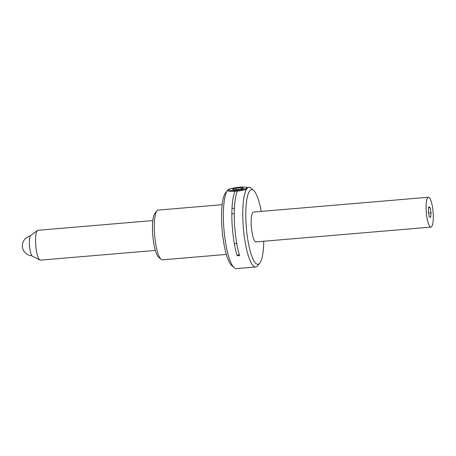 <?xml version="1.0" encoding="UTF-8"?>
<svg xmlns="http://www.w3.org/2000/svg" width="456" height="456" viewBox="0 0 456 456"><rect width="100%" height="100%" fill="white"/><g stroke="black" fill="none" stroke-linecap="round" stroke-linejoin="round"><path stroke-width="0.68" d="M426.178 210.478A14.974 3.386 -94.8 0 1 428.423 197.254A14.974 3.386 -94.8 0 1 433.2 213.875A14.974 3.386 -94.8 0 1 430.948 227.099A14.974 3.386 -94.8 0 1 426.178 210.478M155.348 250.418L40.407 260.142A14.974 3.386 -94.8 0 1 39.923 260.04A14.974 3.386 -94.8 0 1 35.631 243.521A14.974 3.386 -94.8 0 1 37.42 230.485A14.974 3.386 -94.8 0 1 37.882 230.297L152.823 220.573M39.923 260.04L32.422 256.209A10.482 2.371 -94.8 0 1 29.418 244.644A10.482 2.371 -94.8 0 1 30.672 235.518L37.42 230.485M430.099 207.56L428.743 206.904L428.338 211.521L429.278 216.794L430.635 217.449L431.04 212.832L430.099 207.56L428.674 207.679M428.606 213.037L431.04 212.832M261.231 211.402A37.438 8.464 85.2 0 0 253.656 190.522A37.438 8.464 85.2 0 0 250.361 190.215A37.438 8.464 85.2 0 0 246.913 233.375A37.438 8.464 85.2 0 0 259.173 263.739A37.438 8.464 85.2 0 0 259.795 263.101A37.438 8.464 85.2 0 0 263.762 241.247M259.795 263.101L257.708 265.711A39.934 9.029 -94.8 0 1 257.041 266.395A39.934 9.029 -94.8 0 1 255.713 266.977A39.934 9.029 -94.8 0 1 243.635 230.987A39.934 9.029 -94.8 0 1 247.642 187.969A39.934 9.029 -94.8 0 1 248.976 187.387A39.934 9.029 -94.8 0 1 251.159 188.299L253.656 190.522M234.15 267.706L231.654 265.483A37.438 8.464 -94.8 0 1 222.106 229.738A37.438 8.464 -94.8 0 1 225.515 192.905L227.601 190.289A39.934 9.029 85.2 0 0 223.964 229.585A39.934 9.029 85.2 0 0 234.15 267.706A39.934 9.029 85.2 0 0 236.328 268.618L255.713 266.977M230.137 188.983L229.596 189.029A39.934 9.029 85.2 0 0 228.262 189.61A39.934 9.029 85.2 0 0 227.601 190.289M161.025 259.276L158.523 257.047A22.464 5.079 -94.8 0 1 152.8 235.604A22.464 5.079 -94.8 0 1 154.84 213.505L156.927 210.889A24.96 5.643 85.2 0 0 154.658 235.444A24.96 5.643 85.2 0 0 161.025 259.276A24.96 5.643 85.2 0 0 162.387 259.84L226.358 254.431M222.152 204.687L158.175 210.102A24.96 5.643 85.2 0 0 157.343 210.461A24.96 5.643 85.2 0 0 156.927 210.889M237.468 191.081A39.934 9.029 85.2 0 0 239.582 255.599L237.16 255.805A39.934 9.029 -94.8 0 1 235.04 191.298M239.166 254.169L237.16 255.805M256.529 241.68A14.974 3.386 -94.8 0 1 255.212 241.56A14.974 3.386 -94.8 0 1 251.393 227.265A14.974 3.386 -94.8 0 1 252.755 212.53A14.974 3.386 -94.8 0 1 253.006 212.274M246.519 189.303A9.986 1.482 173.2 0 1 235.461 191.269A9.986 1.482 173.2 0 1 228.131 190.711M231.996 208.249A9.986 1.482 -6.8 0 0 234.407 208.324M246.918 188.032A9.234 1.374 173.2 0 1 236.373 190.334A9.234 1.374 173.2 0 1 228.866 189.673A9.234 1.374 173.2 0 1 228.992 189.548A9.234 1.374 173.2 0 1 238.157 187.382A9.234 1.374 173.2 0 1 246.992 187.496A9.234 1.374 173.2 0 1 246.918 188.032M239.702 189.405L243.55 188.317L241.8 187.701L236.202 188.174L232.36 189.263L234.11 189.878L239.702 189.405M241.925 188.778L241.8 187.701M236.202 188.174L236.385 189.685M428.423 197.254L253.502 212.051M234.264 213.682L231.842 213.887M430.948 227.099L256.027 241.902M236.789 243.527L234.367 243.732M30.267 236.031A9.986 9.986 0 0 0 31.937 255.77M248.976 187.387L247.061 187.553"/></g></svg>
